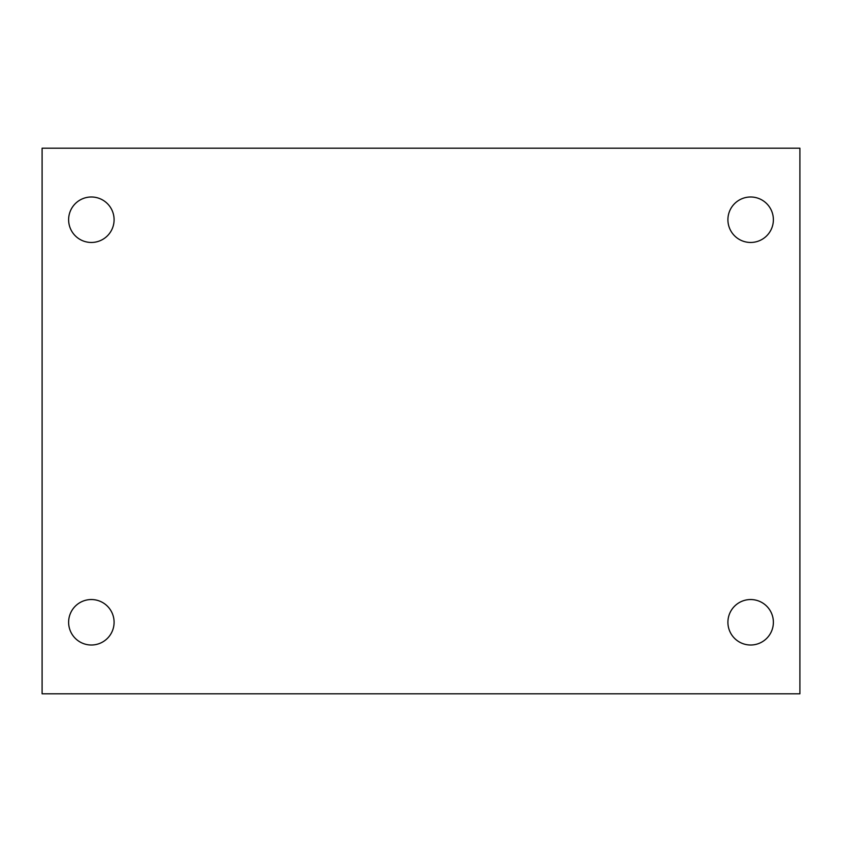 <?xml version="1.0" encoding="UTF-8"?>
<svg xmlns="http://www.w3.org/2000/svg" width="842" height="842" viewBox="0 0 842 842"><rect width="100%" height="100%" fill="white"/><g stroke="black" fill="none" stroke-linecap="round" stroke-linejoin="round"><path stroke-width="1.26" d="M42.1 148.192L799.9 148.192L799.9 693.808L42.1 693.808L42.1 148.192M91.357 599.536A22.734 22.734 0 0 1 114.091 622.27A22.734 22.734 0 0 1 91.357 645.004A22.734 22.734 0 0 1 68.623 622.27A22.734 22.734 0 0 1 91.357 599.536M750.643 599.536A22.734 22.734 0 0 1 773.377 622.27A22.734 22.734 0 0 1 750.643 645.004A22.734 22.734 0 0 1 727.909 622.27A22.734 22.734 0 0 1 750.643 599.536M750.643 196.996A22.734 22.734 0 0 1 773.377 219.73A22.734 22.734 0 0 1 750.643 242.464A22.734 22.734 0 0 1 727.909 219.73A22.734 22.734 0 0 1 750.643 196.996M91.357 196.996A22.734 22.734 0 0 1 114.091 219.73A22.734 22.734 0 0 1 91.357 242.464A22.734 22.734 0 0 1 68.623 219.73A22.734 22.734 0 0 1 91.357 196.996"/></g></svg>
